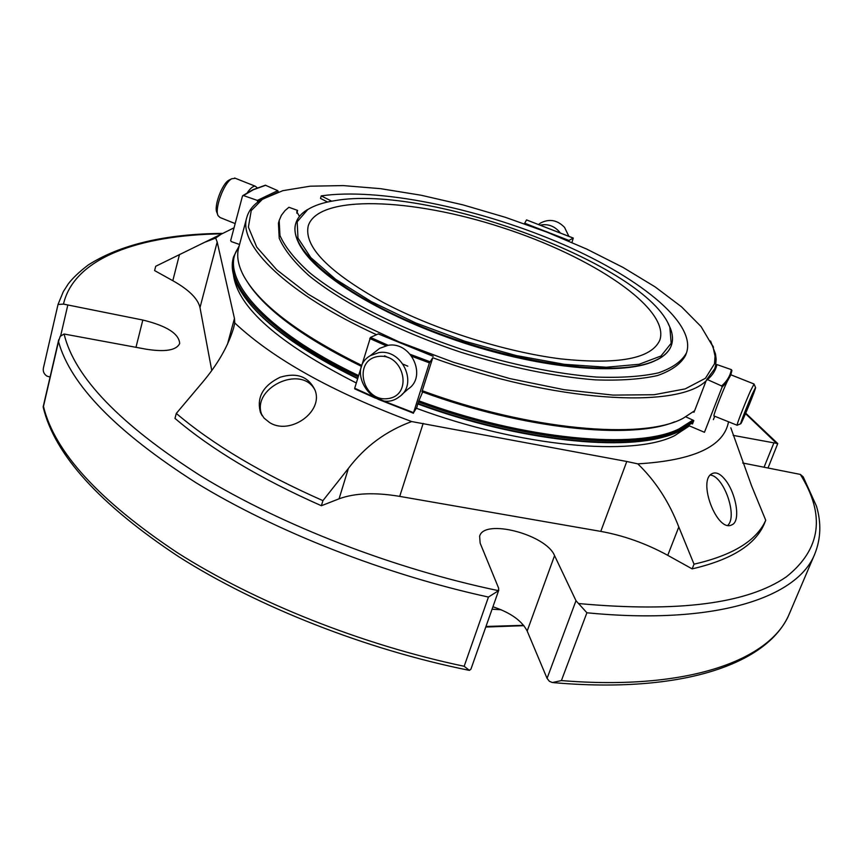 <?xml version="1.0" encoding="UTF-8"?>
<svg xmlns="http://www.w3.org/2000/svg" width="863" height="863" viewBox="0 0 863 863"><rect width="100%" height="100%" fill="white"/><g stroke="black" fill="none" stroke-linecap="round" stroke-linejoin="round"><path stroke-width="1.29" d="M383.355 302.525C434.316 329.45 504.693 351.813 560.594 358.868C618.447 364.92 651.533 358.674 659.828 340.13C670.465 308.663 592.342 256.581 502.061 227.519C411.931 197.961 318.123 194.175 308.231 225.89C303.679 246.667 328.717 272.212 383.355 302.525M334.499 200.712C323.291 202.481 314.359 205.437 307.713 209.58L297.196 221.769L297.962 238.037L310.788 257.584L335.621 279.278L371.284 301.597L415.535 322.859L465.081 341.327L516.02 355.502L564.316 364.315L606.29 367.228L639.127 364.272L661.004 355.998L671.177 343.28L669.828 327.239C646.894 264.768 427.692 183.733 334.499 200.712M311.338 207.53L306.743 210.065C300.95 213.722 297.293 218.231 295.739 223.593C287.476 249.04 341.791 295.329 428.911 329.634C515.847 364.067 613.917 377.109 651.727 362.007C662.212 357.972 668.739 352.503 671.285 345.61C673.183 340.367 672.87 334.564 670.335 328.199L668.102 323.452M671.252 345.685L671.231 345.761C669.224 351.187 664.737 355.739 657.779 359.45L651.662 362.169C617.746 375.405 536.937 367.271 457.002 340.108C377.012 313.021 312.438 271.953 298.533 242.73C295.081 235.631 294.132 229.31 295.696 223.744L295.718 223.668M656.711 359.871C628.188 375.405 551.263 370.486 470.508 345.103C389.742 319.817 320.173 278.684 301.683 248.22M229.795 179.731L228.835 180.216C221.974 183.873 213.603 206.667 216.937 212.546L217.756 214.79M752.547 393.496L755.535 387.519C756.84 386.581 742.061 422.87 740.799 423.711C739.354 425.686 747.498 404.725 752.547 393.496M299.472 216.386L296.71 211.694L297.627 210.443L288.911 207.26L285.038 210.604L281.403 215.297L279.17 220.529L279.968 235.523C284.952 246.904 294.822 259.288 309.58 272.654C342.956 299.86 399.44 328.609 462.406 349.558C510.907 364.607 555.502 373.776 596.193 377.055C621.015 377.962 641.792 376.559 658.501 372.848C672.557 367.929 681.878 361.273 686.484 352.87C696.916 322.568 636.818 275.265 556.106 241.413C475.233 207.454 377.821 187.638 321.23 195.89L331.705 201.187M378.285 356.462C404.164 352.751 413.614 395.642 387.757 398.62C362.201 402.126 352.514 359.839 378.285 356.462M235.351 178.296L231.662 178.781C223.851 182.945 214.283 209.008 218.08 215.674L220.076 217.53L235.168 223.593M257.239 187.886L255.394 186.246C253.215 185.933 250.55 188.037 247.39 192.568M568.793 236.16L564.564 227.39C557.271 219.925 549.235 218.49 540.454 223.086L538.76 224.315M559.958 232.525L559.321 231.716C554.154 225.998 547.94 223.776 540.67 225.027M737.153 425.254C735.761 426.829 744.909 403.291 750.573 390.734L754.046 384.057M737.067 425.222L714.079 415.988C712.471 417.465 721.414 393.927 727.218 381.457L730.896 374.812M297.627 210.443L296.807 213.139M279.17 220.529L278.436 223.215L279.213 238.253C284.175 249.677 294.035 262.082 308.781 275.48C342.115 302.73 398.544 331.511 461.468 352.438C509.936 367.476 554.51 376.613 595.19 379.86C620.012 380.734 640.778 379.299 657.498 375.556C671.554 370.605 680.885 363.916 685.502 355.48L686.484 352.87M327.584 202.018L320.507 198.436L321.23 195.89M378.663 352.654C402.007 348.221 418.684 384.348 399.202 396.84C375.578 415.373 344.164 370.82 370.27 355.685L378.663 352.654M376.441 350.874L379.666 348.35L387.972 345.351C411.047 340.939 427.465 376.592 408.199 388.976L402.007 394.391M407.8 366.171L403.172 364.218M388.533 357.692L384.542 355.815M251.23 210.594L248.382 227.12L256.764 247.142L276.796 269.849L308.134 294.154L349.591 318.663L399.051 341.888L453.593 362.298L509.774 378.566L564.035 389.688L613.032 395.103L654.057 394.725L685.2 388.889L705.438 378.264L714.521 363.733L715.049 356.182L713.011 346.743L701.08 326.581L681.587 306.872L655.2 286.948L623.151 267.487L586.689 249.062L547.023 232.179L505.373 217.314L462.935 204.865L420.928 195.2L380.594 188.673L343.226 185.588L310.173 186.192L282.816 190.68L262.557 199.148L251.23 210.594M715.643 365.437L716.139 359.245L715.513 354.046L710.562 341.004M694.521 410.853L693.981 412.277L693.248 411.942M417.681 404.218L416.861 407.401L413.56 412.654L429.407 362.859L432.773 357.724C553.226 402.147 677.768 409.526 706.107 380.82L694.629 410.756L683.075 418.318C642.967 440.152 529.148 430.238 422.255 390.712L421.942 391.716M432.773 357.724L422.255 390.712M422.654 391.985L418.857 400.831C524.445 439.914 637.272 450.022 679.116 428.857L692.903 420.087L693.798 420.594L692.504 423.96L691.673 423.582M361.338 366.311C303.808 337.918 266.095 310.238 248.21 283.269M674.661 421.824C630.939 440.119 522.827 428.976 422.093 391.77M361.629 365.351C298.49 334.132 259.105 304.175 243.463 275.48C238.08 265.114 236.484 255.912 238.663 247.854L246.807 217.433C237.746 245.114 286.872 293.679 376.495 334.693M239.569 244.488L231.252 241.564L230.68 240.54L242.471 196.063L243.463 195.556L257.336 200.41L257.638 202.201C252.039 206.473 248.425 211.554 246.807 217.433M257.713 202.169L266.753 196.732M706.107 380.82L707.444 379.591L721.608 385.944L722.104 387.077L704.456 432.287L689.645 425.988M753.96 383.959L730.788 374.769L731.921 370.497L731.36 369.634L716.905 364.574L715.794 365.06L714.758 368.587M433.194 356.236L378.361 333.884L370.464 337.422L354.693 388.242L354.747 388.879L375.567 398.188M417.854 404.283L418.857 400.831M685.858 416.872L692.903 420.087M567.908 241.036L573.248 238.08L526.516 219.925L524.273 224.067M573.248 238.08L571.986 242.46M257.908 201.457L278.166 192.061M278.253 191.715L277.778 190.658L265.373 185.211L252.827 189.741L242.805 195.621M692.158 568.879C730.81 559.925 754.737 545.179 763.938 524.661L765.74 520.281C756.571 540.702 732.665 555.33 694.025 564.175L692.158 568.879L667.746 555.33C646.182 543.55 623.863 535.578 600.777 531.392L399.709 496.387C375.06 492.223 354.844 493.032 339.073 498.814L321.381 505.74C260.464 478.738 211.662 449.623 174.984 418.393L176.289 413.431C213.042 444.585 261.921 473.658 322.924 500.648L321.381 505.74M765.74 520.281L751.641 485.998L730.821 427.832M728.523 421.791C723.971 446.484 693.723 460.508 637.8 463.863C655.459 480.864 669.127 501.91 678.803 526.991L694.025 564.175M322.924 500.648L348.404 468.404C364.801 446.678 385.89 431.058 411.683 421.554C332.406 391.996 273.442 359.137 234.779 322.978L233.614 328.026C227.983 346.516 217.368 364.909 201.769 383.204L176.289 413.431M205.426 242.018L215.685 238.08L221.111 234.229L155.696 266.279L154.617 270.594L172.816 280.691C188.868 289.731 197.929 298.684 200 307.573L211.748 370.475M221.78 233.819C139.375 235.081 74.196 257.757 63.474 304.1L142.816 320.033C166.71 325.847 178.997 333.657 179.687 343.485C176.462 350.313 165.297 352.212 146.181 349.202L64.089 334.013C74.423 377.163 120.205 424.607 201.457 476.344C282.179 525.535 393.711 568.803 498.523 590.68L488.447 597.067L464.165 666.279C361.877 644.812 254.855 602.061 177.195 552.59C99.072 500.583 54.488 451.856 43.463 406.397L43.182 407.109C54.401 454.531 99.633 504.434 178.9 556.818C257.638 606.818 366.063 649.569 468.922 670.281M64.089 334.013L60.205 336.322L58.501 341.575C70.367 384.725 116.257 431.824 196.181 482.849C275.599 531.479 384.671 574.445 488.447 597.067M578.426 603.528C677.984 612.654 747.304 603.755 786.398 576.808C820.993 549.148 825.632 515.017 800.314 474.402L803.194 476.851L816.463 506.128C821.414 522.73 820.875 538.652 814.845 553.863L789.613 613.151C771.263 659.893 688.631 691.004 561.403 680.573L552.374 682.547L549.397 681.306L547.066 678.372L527.174 631.015L554.564 555.621L575.988 600.713L586.894 612.773C715.513 625.459 797.768 597.692 814.845 553.863M733.172 435.384L777.757 443.571L768.081 467.843M63.474 304.1L58.015 304.488L43.56 367.379C42.643 371.014 43.733 373.906 46.85 376.052L50.065 377.088M498.523 590.68L498.663 588.232L480.13 543.075L479.634 536.247C484.003 518.285 546.074 534.467 554.564 555.621M800.314 474.402L742.665 463M498.782 590.152L470.907 669.203L469.386 670.378L464.165 666.279M492.935 606.765C510.443 612.611 521.856 620.691 527.174 631.015M724.726 479.17C720.314 473.873 716.268 471.953 712.601 473.42L712.342 473.55C696.959 479.752 716.991 532.935 731.748 524.887C741.382 521.554 735.859 492.288 724.726 479.17M637.8 463.863L626.786 461.489L600.777 531.392M411.683 421.554L626.786 461.489M280.184 377.228C263.021 385.578 256.44 397.325 260.453 412.471L264.046 418.102L269.45 422.449C289.957 435.934 324.456 411.414 314.758 389.547C308.123 376.397 296.602 372.298 280.184 377.228M234.779 322.978L234.456 318.458L227.433 344.391M215.685 238.08L217.196 242.018L234.456 318.458M221.111 234.229L234.056 227.8M693.151 422.298L680.271 430.788C639.095 452.827 524.92 443.053 417.929 403.431M357.735 378.21C294.315 346.797 254.531 316.473 238.404 287.217C232.665 276.311 230.939 266.624 233.237 258.145L233.582 256.818C224.272 285.944 271.047 335.34 358.167 376.775M672.126 434.175C627.002 452.406 518.555 441.209 417.768 403.927M357.595 378.674C299.806 350.184 261.618 322.201 242.999 294.747M416.354 408.264C520.961 447.088 633 456.937 674.715 435.621L689.461 425.869M233.463 274.887C237.681 307.401 278.62 343.431 356.29 382.978M501.198 609.774L492.072 609.202M727.887 525.254C737.757 516.096 723.906 476.376 710.443 475.06M314.887 389.893C301.122 363.711 249.839 388.749 262.201 415.718M433.15 356.29L378.242 333.905M429.871 361.683L410.346 354.369M388.231 345.319L370.464 337.422M429.407 362.859L411.878 356.311M385.977 345.729L369.763 338.49M354.693 388.242L372.19 396.182M382.115 400.421L413.56 412.654M378.382 399.396L413.431 413.161M715.794 365.06L714.693 368.814L706.635 379.655M716.905 364.574C715.772 370.216 712.622 375.222 707.444 379.591M731.36 369.634C730.314 375.75 727.056 381.187 721.608 385.944M727.078 381.78L722.104 387.077M524.607 223.193L568.415 240.227M257.336 200.41L277.778 190.658M243.463 195.556L253.323 189.763L265.739 185.254M678.803 526.991L667.746 555.33M348.404 468.404L339.073 498.814M179.493 254.477L172.816 280.691M58.501 341.575L43.463 406.397M586.894 612.773L561.403 680.573M776.732 443.506L745.524 413.647M67.735 305.373L60.68 335.739M135.998 347.26L142.816 320.033M575.988 600.713L547.066 678.372M773.733 443.302L764.111 467.088M423.172 423.377L399.709 496.387M217.196 242.018L200 307.573M418.382 401.996C524.37 441.23 637.617 451.327 679.569 430.033L693.647 420.993M238.814 247.293C217.088 274.898 261.867 329.601 358.533 375.556M523.636 625.319L485.977 626.473M307.713 209.58L306.743 210.065M669.828 327.239L670.335 328.199M228.835 180.216L231.662 178.781M234.639 178.015L255.394 186.246M540.454 223.086L538.836 224.337M755.535 387.519L754.003 383.949M740.702 423.755L737.196 425.211M370.27 355.685L379.666 348.35M262.557 199.148L260.648 200.108M712.493 345.34L713.496 347.271M413.431 413.237L354.747 388.889M730.81 374.779L731.921 370.507M714.715 416.246L713.388 419.655M526.538 219.903L573.302 238.069M745.718 413.183L777.746 443.56M222.471 233.398C165.394 233.916 120.637 244.445 88.209 264.995C79.461 271.694 72.837 277.962 68.35 283.787L63.323 291.618L58.015 304.488M58.004 304.553L43.56 367.379M58.77 339.547L43.182 406.753M789.613 613.151C768.955 663.809 682.741 694.025 553.366 682.622M233.614 328.026L233.442 328.674M239.202 245.847L233.582 256.818M485.783 627.034L523.917 625.664M260.453 412.482L261.996 415.405"/></g></svg>
